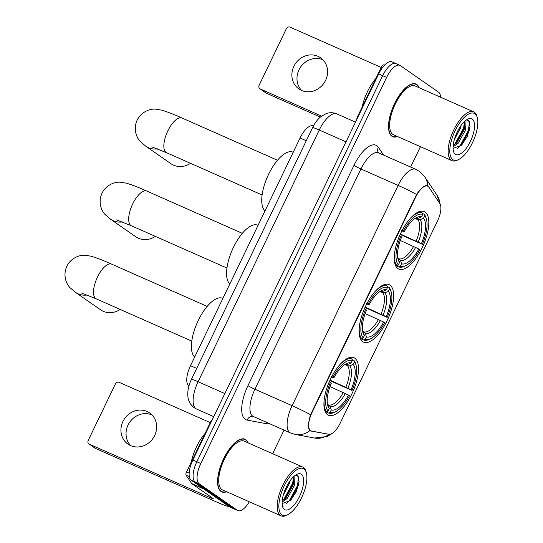 <?xml version="1.0" encoding="UTF-8"?>
<svg xmlns="http://www.w3.org/2000/svg" width="543" height="543" viewBox="0 0 543 543"><rect width="100%" height="100%" fill="white"/><g stroke="black" fill="none" stroke-linecap="round" stroke-linejoin="round"><path stroke-width="0.81" d="M362.772 341.669A31.446 12.794 113.9 0 0 363.647 342.165A31.446 12.794 113.9 0 0 387.559 319.705A31.446 12.794 113.9 0 0 389.976 285.136A31.446 12.794 113.9 0 0 389.093 284.641A31.446 12.794 113.9 0 0 365.181 307.1A31.446 12.794 113.9 0 0 362.772 341.669M397.931 268.602A31.446 12.794 113.9 0 0 398.813 269.097A31.446 12.794 113.9 0 0 422.725 246.637A31.446 12.794 113.9 0 0 425.135 212.075A31.446 12.794 113.9 0 0 424.259 211.58A31.446 12.794 113.9 0 0 400.347 234.04A31.446 12.794 113.9 0 0 397.931 268.602M327.605 414.73A31.446 12.794 113.9 0 0 328.488 415.225A31.446 12.794 113.9 0 0 352.4 392.765A31.446 12.794 113.9 0 0 354.81 358.197A31.446 12.794 113.9 0 0 353.934 357.701A31.446 12.794 113.9 0 0 330.022 380.161A31.446 12.794 113.9 0 0 327.605 414.73M188.944 385.964A17.804 7.242 -66.1 0 1 188.842 385.897A17.804 7.242 -66.1 0 1 190.505 365.697L300.089 137.99A17.804 7.242 -66.1 0 1 313.331 125.915L313.447 125.962M310.555 430.633A16.018 6.516 113.9 0 0 311.003 430.884A16.018 6.516 113.9 0 0 311.601 431.067L328.854 434.278A16.018 6.516 113.9 0 0 340.169 423.221L437.522 220.933A16.018 6.516 113.9 0 0 439.857 203.632L428.943 187.254A16.018 6.516 113.9 0 0 427.66 186.127A16.018 6.516 113.9 0 0 415.741 197L312.055 412.456A16.018 6.516 113.9 0 0 310.555 430.633M248.199 442.898A28.779 11.708 113.9 0 0 245.85 439.687A28.779 11.708 113.9 0 0 245.042 439.233A28.779 11.708 113.9 0 0 223.159 459.785A28.779 11.708 113.9 0 0 220.953 491.415A28.779 11.708 113.9 0 0 221.754 491.87A28.779 11.708 113.9 0 0 226.587 491.734M419.135 87.715A28.779 11.708 113.9 0 0 416.786 84.504A28.779 11.708 113.9 0 0 415.979 84.05A28.779 11.708 113.9 0 0 394.096 104.602A28.779 11.708 113.9 0 0 391.89 136.232A28.779 11.708 113.9 0 0 392.691 136.687A28.779 11.708 113.9 0 0 397.524 136.551M328.977 434.291L310.759 431.02L309.3 430.002C307.942 427.09 308.363 421.999 310.555 414.716L416.556 194.462C420.798 188.367 424.259 185.394 426.954 185.53L428.352 186.67M440.651 97.238A17.804 7.242 113.9 0 0 438.595 92.195L400.367 65.608A17.804 7.242 113.9 0 0 399.872 65.33L395.901 63.579A17.804 7.242 113.9 0 0 382.666 75.66L196.837 461.774A17.804 7.242 113.9 0 0 195.175 481.967L233.402 508.553A17.804 7.242 113.9 0 0 233.904 508.832A17.804 7.242 113.9 0 1 233.402 508.553L195.175 481.967A17.804 7.242 113.9 0 1 196.837 461.774L382.666 75.66A17.804 7.242 113.9 0 1 395.901 63.579A17.804 7.242 113.9 0 1 396.404 63.857M309.768 430.579L309.843 430.64A20.77 18.883 -79.5 0 1 295.263 434.441L314.492 438.018A20.77 18.883 -79.5 0 0 328.97 434.298M426.954 185.53L427.653 185.855A20.77 18.367 -33.7 0 0 424.877 176.998L437.04 195.242L440.631 205.519M399.872 65.33A17.804 7.242 113.9 0 0 386.63 77.411L200.808 463.525A17.804 7.242 113.9 0 0 199.145 483.725L237.372 510.311A17.804 7.242 113.9 0 0 237.868 510.59A17.804 7.242 113.9 0 0 249.339 501.8M272.661 453.724L284.03 430.09M410.63 167.04L420.425 146.685M395.901 63.579L391.937 61.821A17.804 7.242 113.9 0 0 378.702 73.902L192.874 460.016A17.804 7.242 113.9 0 0 191.211 480.216L229.438 506.802A17.804 7.242 113.9 0 0 229.933 507.081L237.868 510.59M130.68 445.64A18.991 17.295 124.8 0 1 128.039 425.06A18.991 17.295 124.8 0 1 152.013 414.967M122.928 421.511A18.991 17.295 -55.2 0 0 127.951 444.12A18.991 17.295 -55.2 0 0 154.653 435.547A18.991 17.295 -55.2 0 0 149.637 412.938A18.991 17.295 -55.2 0 0 122.928 421.511M211.003 422.345L210.521 422.135L186.527 471.996L189.154 473.163M229.003 506.497A23.736 1.704 25.7 0 1 215.904 501.691L95.439 448.396A2.966 2.701 124.8 0 1 95.032 448.165L88.991 443.964A2.966 2.701 -55.2 0 0 89.405 444.194L209.863 497.49A5.932 0.428 -154.3 0 0 213.202 498.664A5.932 0.428 -154.3 0 0 212.808 498.284L191.774 483.657A2.966 1.208 -66.1 0 1 191.618 483.494L186.093 475.2A2.966 1.208 -66.1 0 1 186.527 471.996M210.277 422.637L119.175 382.333A2.966 2.701 -55.2 0 0 115.415 383.901L88.21 440.434A2.966 2.701 -55.2 0 0 88.991 443.964M210.521 422.135A2.966 1.208 -66.1 0 1 212.021 420.234M303.924 468.935A25.514 10.378 113.9 0 0 284.233 485.856A25.514 10.378 113.9 0 0 281.851 514.805A25.514 10.378 113.9 0 0 287.865 514.635A25.514 10.378 113.9 0 0 302.376 496.071A25.514 10.378 113.9 0 0 306.354 472.844A25.514 10.378 113.9 0 0 303.924 468.935M306.354 472.844L305.994 471.521A26.702 10.86 113.9 0 0 303.442 467.435A26.702 10.86 113.9 0 0 302.695 467.014A26.702 10.86 113.9 0 0 282.394 486.08A26.702 10.86 113.9 0 0 280.344 515.429A26.702 10.86 113.9 0 0 281.091 515.85A26.702 10.86 113.9 0 0 286.643 515.253L287.865 514.635M302.695 467.014L244.201 441.133A26.702 10.86 113.9 0 0 223.899 460.199A26.702 10.86 113.9 0 0 221.849 489.548A26.702 10.86 113.9 0 0 222.596 489.969L281.091 515.85M247.886 442.762A28.48 11.586 113.9 0 0 245.721 439.952A28.48 11.586 113.9 0 0 244.92 439.504A28.48 11.586 113.9 0 0 223.268 459.846A28.48 11.586 113.9 0 0 221.082 491.15A28.48 11.586 113.9 0 0 221.877 491.598A28.48 11.586 113.9 0 0 226.282 491.598M205.091 433.423A29.668 12.068 113.9 0 0 191.231 462.215M290.057 480.786L289.439 483.358L283.31 495.033M287.593 484.661L284.831 490.492M294.089 476.238L294.394 485.551L287.152 498.522L282.143 502.085M293.607 476.673L294.028 480.609L293.152 485.008L285.964 497.917L282.211 500.972M282.129 503.144A14.837 6.034 113.9 0 0 282.482 503.436L290.634 500.422L296.363 491.503L299.071 481.831L297.7 475.783L295.901 475.2M284.417 509.47A19.582 7.962 113.9 0 0 299.526 496.485A19.582 7.962 113.9 0 0 301.358 474.27A19.582 7.962 113.9 0 0 296.77 474.385A19.582 7.962 113.9 0 0 285.604 488.646A19.582 7.962 113.9 0 0 282.557 506.504A19.582 7.962 113.9 0 0 284.417 509.47M282.346 505.574L283.113 506.89L282.312 505.363M298.46 476.781L297.584 485.449L288.951 501.304L286.555 503.592M293.668 476.822L292.623 483.256L283.989 499.112L282.217 500.87M299.112 481.268L298.202 485.727L290.091 500.992M294.082 479.639L293.247 483.535L285.279 498.63M352.061 359.602L353.887 360.409L354.362 361.916A28.243 11.491 113.9 0 1 356.12 365.405A28.243 11.491 113.9 0 1 352.013 390.424L351.083 389.772A25.514 10.378 113.9 0 0 353.174 364.387L349.753 365.833L347.622 365.839L344.798 364.591M330.029 380.148L351.083 389.772M348.518 395.107L349.448 395.752A28.243 11.491 113.9 0 1 335.655 411.662A28.243 11.491 113.9 0 1 330.063 412.409L331.25 409.938A25.514 10.378 113.9 0 0 348.518 395.107L329.995 386.602M327.918 404.555L330.178 406.51L331.25 409.938M222.881 298.426L222.549 298.277A32.634 13.276 113.9 0 0 198.093 320.825A32.634 13.276 113.9 0 0 194.679 357.022M352.013 390.424L329.825 380.595M331.569 376.455L332.968 377.175A28.243 11.491 113.9 0 1 352.353 360.518L351.878 359.011A29.431 11.973 113.9 0 0 340.183 364.278M351.878 359.011L348.986 357.728M356.12 365.405L355.753 364.081A29.431 11.973 113.9 0 0 353.887 360.409M330.063 412.409L328.556 413.04A29.431 11.973 113.9 0 0 334.427 412.28L335.655 411.662M328.556 413.04L325.176 411.546M352.353 360.518L351.165 362.989A25.514 10.378 113.9 0 0 346.23 363.701A25.514 10.378 113.9 0 0 333.897 377.819L332.968 377.175M353.174 364.387L354.362 361.916M333.897 377.819L331.115 376.896M345.613 364.441L347.744 364.428L351.165 362.989M324.931 410.929L326.547 411.642L328.053 411.01A28.243 11.491 113.9 0 1 330.402 382.51L329.004 381.79M324.103 400.632A29.431 11.973 113.9 0 0 326.547 411.642M330.402 382.51L331.332 383.154A25.514 10.378 113.9 0 0 327.741 405.485A25.514 10.378 113.9 0 0 329.241 408.54L328.053 411.01M329.241 408.54L327.381 403.72M87.158 295.012A18.991 17.295 124.8 0 1 75.443 292.317L100.591 309.809A18.991 17.295 -55.2 0 0 120.2 309.442M387.227 286.534L389.053 287.342L389.528 288.856A28.243 11.491 113.9 0 1 391.286 292.344A28.243 11.491 113.9 0 1 387.179 317.356L386.249 316.712A25.514 10.378 113.9 0 0 388.34 291.326L384.919 292.765L382.788 292.779L379.964 291.53M365.188 307.087L386.249 316.712M383.684 322.047L384.614 322.691A28.243 11.491 113.9 0 1 370.815 338.601A28.243 11.491 113.9 0 1 365.229 339.348L366.416 336.877A25.514 10.378 113.9 0 0 383.684 322.047L365.154 313.542M363.084 331.488L365.344 333.443L366.416 336.877M258.04 225.359L257.715 225.216A32.634 13.276 113.9 0 0 233.252 247.764A32.634 13.276 113.9 0 0 229.845 283.955M387.179 317.356L364.984 307.535M366.735 303.394L368.134 304.114A28.243 11.491 113.9 0 1 387.519 287.457L387.044 285.944A29.431 11.973 113.9 0 0 375.349 291.218M387.044 285.944L384.145 284.668M391.286 292.344L390.919 291.021A29.431 11.973 113.9 0 0 389.053 287.342M365.229 339.348L363.722 339.979A29.431 11.973 113.9 0 0 369.593 339.219L370.815 338.601M363.722 339.979L360.335 338.486M387.519 287.457L386.331 289.928A25.514 10.378 113.9 0 0 381.39 290.641A25.514 10.378 113.9 0 0 369.064 304.759L368.134 304.114M388.34 291.326L389.528 288.856M369.064 304.759L366.281 303.836M380.772 291.381L382.903 291.367L386.331 289.928M360.09 337.868L361.706 338.581L363.219 337.95A28.243 11.491 113.9 0 1 365.568 309.442L364.17 308.723M359.262 327.565A29.431 11.973 113.9 0 0 361.706 338.581M365.568 309.442L366.498 310.094A25.514 10.378 113.9 0 0 362.9 332.425A25.514 10.378 113.9 0 0 364.407 335.479L363.219 337.95M364.407 335.479L362.541 330.653M122.318 221.944A18.991 17.295 124.8 0 1 110.602 219.257L135.75 236.748A18.991 17.295 -55.2 0 0 155.359 236.381M422.386 213.474L424.212 214.281L424.694 215.795A28.243 11.491 113.9 0 1 426.445 219.277A28.243 11.491 113.9 0 1 422.345 244.296L421.409 243.651A25.514 10.378 113.9 0 0 423.499 218.259L420.078 219.705L417.947 219.718L415.123 218.469M400.354 234.026L421.409 243.651M418.843 248.979L419.773 249.631A28.243 11.491 113.9 0 1 405.981 265.534A28.243 11.491 113.9 0 1 400.395 266.28L401.582 263.817A25.514 10.378 113.9 0 0 418.843 248.979L400.32 240.474M398.243 258.427L400.503 260.382L401.582 263.817M293.206 152.298L292.874 152.149A32.634 13.276 113.9 0 0 268.418 174.697A32.634 13.276 113.9 0 0 265.004 210.894M422.345 244.296L400.15 234.474M401.901 230.327L403.293 231.046A28.243 11.491 113.9 0 1 422.678 214.397L422.203 212.883A29.431 11.973 113.9 0 0 410.508 218.15M422.203 212.883L419.311 211.6M426.445 219.277L426.079 217.953A29.431 11.973 113.9 0 0 424.212 214.281M400.395 266.28L398.881 266.918A29.431 11.973 113.9 0 0 404.752 266.158L405.981 265.534M398.881 266.918L395.501 265.418M422.678 214.397L421.49 216.861A25.514 10.378 113.9 0 0 416.556 217.573A25.514 10.378 113.9 0 0 404.223 231.698L403.293 231.046M423.499 218.259L424.694 215.795M404.223 231.698L401.44 230.775M415.938 218.32L418.069 218.306L421.49 216.861M395.256 264.801L396.872 265.52L398.379 264.882A28.243 11.491 113.9 0 1 400.727 236.381L399.329 235.662M394.428 254.504A29.431 11.973 113.9 0 0 396.872 265.52M400.727 236.381L401.657 237.026A25.514 10.378 113.9 0 0 398.067 259.364A25.514 10.378 113.9 0 0 399.567 262.418L398.379 264.882M399.567 262.418L397.707 257.592M157.484 148.884A18.991 17.295 124.8 0 1 145.768 146.189L170.916 163.681A18.991 17.295 -55.2 0 0 190.525 163.321M301.616 90.457A18.991 17.295 124.8 0 1 298.976 69.877A18.991 17.295 124.8 0 1 322.949 59.791M293.865 66.327A18.991 17.295 -55.2 0 0 298.888 88.937A18.991 17.295 -55.2 0 0 325.596 80.364A18.991 17.295 -55.2 0 0 320.574 57.762A18.991 17.295 -55.2 0 0 293.865 66.327M382.584 67.447L381.457 66.952L357.464 116.82L357.946 117.03M320.35 117.091L266.375 93.213A2.966 2.701 124.8 0 1 265.968 92.982L259.927 88.781A2.966 2.701 -55.2 0 0 260.341 89.011L321.578 116.107M381.22 67.454L290.111 27.15A2.966 2.701 -55.2 0 0 286.351 28.718L259.147 85.251A2.966 2.701 -55.2 0 0 259.927 88.781M356.839 119.317A2.966 1.208 -66.1 0 1 357.464 116.82M381.457 66.952A2.966 1.208 -66.1 0 1 383.555 64.902L384.573 65.092M474.86 113.758A25.514 10.378 113.9 0 0 455.17 130.673A25.514 10.378 113.9 0 0 452.787 159.622A25.514 10.378 113.9 0 0 458.808 159.452A25.514 10.378 113.9 0 0 473.313 140.888A25.514 10.378 113.9 0 0 477.29 117.661A25.514 10.378 113.9 0 0 474.86 113.758M477.29 117.661L476.93 116.338A26.702 10.86 113.9 0 0 474.385 112.252A26.702 10.86 113.9 0 0 473.639 111.831A26.702 10.86 113.9 0 0 453.33 130.897A26.702 10.86 113.9 0 0 451.281 160.246A26.702 10.86 113.9 0 0 452.027 160.667A26.702 10.86 113.9 0 0 457.579 160.07L458.808 159.452M473.639 111.831L415.137 85.95A26.702 10.86 113.9 0 0 394.836 105.016A26.702 10.86 113.9 0 0 392.786 134.365A26.702 10.86 113.9 0 0 393.532 134.786L452.027 160.667M418.829 87.579A28.48 11.586 113.9 0 0 416.657 84.769A28.48 11.586 113.9 0 0 415.863 84.321A28.48 11.586 113.9 0 0 394.204 104.663A28.48 11.586 113.9 0 0 392.019 135.967A28.48 11.586 113.9 0 0 392.813 136.415A28.48 11.586 113.9 0 0 397.218 136.415M376.027 78.24A29.668 12.068 113.9 0 0 362.174 107.032M460.993 125.603L460.376 128.175L454.253 139.856M458.53 129.478L455.767 135.316M465.032 121.055L465.331 130.374L458.088 143.338L453.079 146.902M464.543 121.496L464.964 125.426L464.095 129.825L456.901 142.734L453.147 145.789M453.066 147.961A14.837 6.034 113.9 0 0 453.419 148.253L461.577 145.239L467.299 136.32L470.007 126.648L468.636 120.6L466.837 120.017M455.353 154.287A19.582 7.962 113.9 0 0 470.462 141.302A19.582 7.962 113.9 0 0 472.295 119.087A19.582 7.962 113.9 0 0 467.706 119.202A19.582 7.962 113.9 0 0 456.541 133.463A19.582 7.962 113.9 0 0 453.493 151.321A19.582 7.962 113.9 0 0 455.353 154.287M453.283 150.391L454.05 151.707L453.249 150.18M469.396 121.605L468.521 130.272L459.887 146.121L457.491 148.409M464.604 121.639L463.559 128.073L454.932 143.929L453.154 145.694M470.048 126.085L469.138 130.544L461.027 145.809M465.018 124.456L464.184 128.352L456.215 143.447M415.741 197L415.259 196.783M312.055 412.456L311.567 412.239M196.702 368.439L190.505 365.697M306.286 140.739L300.089 137.99M353.961 165.377A5.932 0.428 -154.3 0 0 360.932 168.968L254.932 389.229A23.736 9.652 113.9 0 0 252.712 416.155A23.736 9.652 113.9 0 0 253.377 416.529L253.174 416.467A5.932 5.396 100.5 0 0 247.126 420.106A29.668 12.068 -66.1 0 1 247.961 385.632L353.961 165.377A29.668 12.068 -66.1 0 1 376.856 145.707A29.668 12.068 -66.1 0 1 378.41 147.329L383.562 155.067M378.58 152.861A23.736 9.652 113.9 0 0 360.932 168.968L398.114 185.421A23.736 9.652 -66.1 0 1 415.762 169.314L378.423 152.814M253.377 416.529L290.553 432.981A23.736 9.652 -66.1 0 1 289.887 432.608A23.736 9.652 -66.1 0 1 292.107 405.675A20.77 1.486 25.7 0 1 310.555 414.716M416.556 194.462A20.77 1.486 -154.3 0 0 398.114 185.421L292.107 405.675L254.932 389.229A5.932 0.428 -154.3 0 1 247.961 385.632M439.789 203.523A20.77 18.367 -33.7 0 0 437.04 195.242M269.199 423.533A29.668 12.068 -66.1 0 1 266.355 423.683L247.126 420.106M386.63 77.411L378.702 73.902M200.808 463.525L192.874 460.016M199.145 483.725L191.211 480.216M237.372 510.311L229.438 506.802M266.355 423.683A5.932 5.396 100.5 0 1 266.952 422.535M378.376 152.739A5.932 5.247 146.3 0 1 378.41 147.329M328.006 434.23L327.592 434.047M345.993 141.852L319.243 130.021A11.865 0.848 -154.3 0 0 312.578 127.673C314.859 122.956 317.669 119.25 320.994 116.562L326.085 113.65C329.737 112.333 333.341 112.421 336.898 113.908A23.736 9.652 113.9 0 0 319.243 130.021L198.1 381.743A23.736 9.652 113.9 0 0 195.88 408.669A23.736 9.652 113.9 0 0 196.546 409.042L213.745 416.651M224.85 393.573L198.1 381.743A11.865 0.848 -154.3 0 0 191.428 379.394L312.578 127.673M210.317 496.553L209.863 497.49M203.835 488.992L191.774 483.657M89.405 444.194L95.439 448.396M191.618 483.494L203.462 488.734M189.324 476.632L186.093 475.2M81.477 292.969L96.274 298.86A18.991 7.724 -66.1 0 1 95.744 298.562A18.991 7.724 -66.1 0 1 97.516 277.018A18.991 7.724 -66.1 0 1 111.634 264.129L207.154 306.388M345.871 387.159A21.958 8.932 113.9 0 0 347.622 365.839M328.807 404.942A21.958 8.932 113.9 0 0 343.298 392.487M347.744 364.428A22.826 9.285 113.9 0 0 344.771 364.563M347.92 388.136A22.826 9.285 113.9 0 0 349.753 365.833M330.178 406.51A22.826 9.285 113.9 0 0 345.348 393.471M327.395 403.829A22.826 9.285 113.9 0 0 328.169 405.112M116.643 219.908L131.433 225.793A18.991 7.724 -66.1 0 1 130.904 225.494A18.991 7.724 -66.1 0 1 132.682 203.951A18.991 7.724 -66.1 0 1 146.8 191.068L242.321 233.327M381.03 314.092A21.958 8.932 113.9 0 0 382.788 292.779M363.966 331.882A21.958 8.932 113.9 0 0 378.464 319.427M382.903 291.367A22.826 9.285 113.9 0 0 379.93 291.496M383.08 315.076A22.826 9.285 113.9 0 0 384.919 292.765M365.344 333.443A22.826 9.285 113.9 0 0 380.514 320.411M362.554 330.768A22.826 9.285 113.9 0 0 363.328 332.044M151.802 146.848L166.599 152.732A18.991 7.724 -66.1 0 1 166.07 152.434A18.991 7.724 -66.1 0 1 167.841 130.89A18.991 7.724 -66.1 0 1 181.966 118.001L277.48 160.266M416.196 241.031A21.958 8.932 113.9 0 0 417.947 219.718M399.132 258.821A21.958 8.932 113.9 0 0 413.623 246.366M418.069 218.306A22.826 9.285 113.9 0 0 415.096 218.435M418.246 242.015A22.826 9.285 113.9 0 0 420.078 219.705M400.503 260.382A22.826 9.285 113.9 0 0 415.673 247.35M397.72 257.708A22.826 9.285 113.9 0 0 398.494 258.984M260.341 89.011L266.375 93.213M383.555 64.902L384.396 65.275M311.003 430.884L309.415 430.178M427.66 186.127L426.262 185.509M290.553 432.981L295.263 434.441M424.877 176.998L419.298 171.303L415.762 169.314M332.343 433.3L327.178 436.504L314.492 438.018M196.546 409.042L194.238 407.745C189.1 403.782 188.238 399.085 188 397.286C187.22 391.931 188.367 385.964 191.428 379.394M336.898 113.908L355.489 122.134M243.393 438.825L244.92 439.504M220.343 490.92L221.877 491.598M111.634 264.129C103.061 260.287 96.192 257.654 91.041 256.215L85.78 255.332C81.063 254.626 71.513 256.975 66.837 266.213C62.533 275.64 66.653 284.566 70.149 287.81L75.443 292.317M345.939 364.563L344.676 364.625M191.788 341.119L96.274 298.86M146.8 191.068C138.221 187.226 131.358 184.586 126.2 183.154L120.946 182.272C116.229 181.566 106.679 183.914 101.996 193.152C97.692 202.573 101.819 211.505 105.315 214.75L110.602 219.257M381.098 291.496L379.835 291.564M226.954 268.059L131.433 225.793M181.966 118.001C173.387 114.159 166.518 111.525 161.366 110.093L156.106 109.204C151.388 108.498 141.838 110.847 137.162 120.091C132.859 129.512 136.985 138.438 140.474 141.689L145.768 146.189M416.264 218.435L415.001 218.496M262.113 194.991L166.599 152.732M414.329 83.642L415.863 84.321M391.279 135.736L392.813 136.415"/></g></svg>
